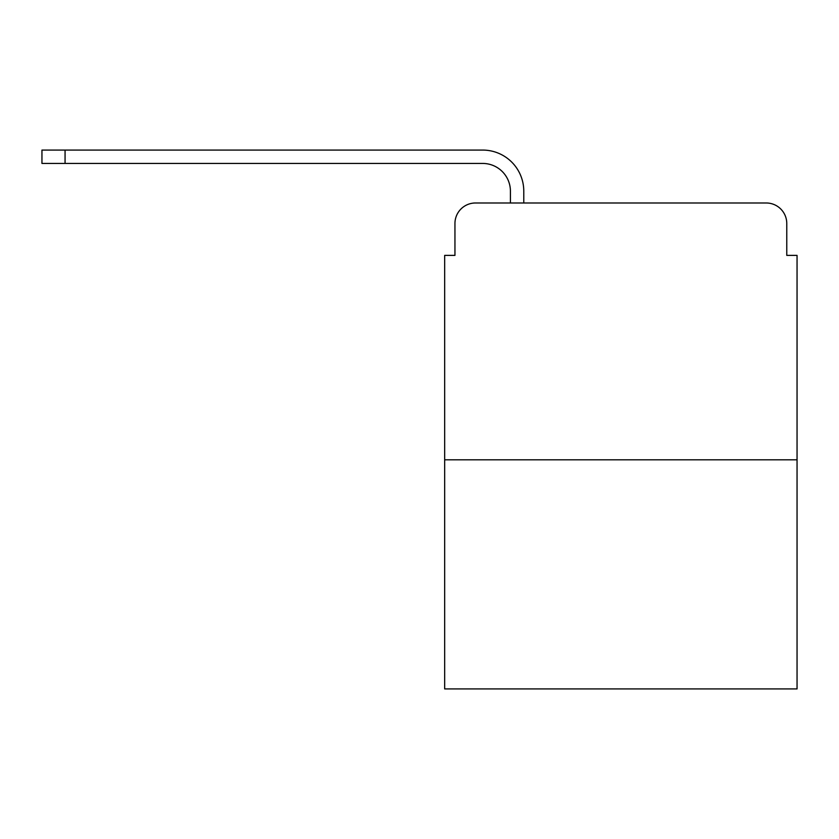 <?xml version="1.0" encoding="UTF-8"?>
<svg xmlns="http://www.w3.org/2000/svg" width="839" height="839" viewBox="0 0 839 839"><rect width="100%" height="100%" fill="white"/><g stroke="black" fill="none" stroke-linecap="round" stroke-linejoin="round"><path stroke-width="1.26" d="M454.948 223.531L454.948 255.381L454.948 223.531A20.545 20.545 0 0 1 475.493 202.986L510.416 202.986L510.416 191.177A27.739 27.739 0 0 0 482.677 163.437L41.95 163.437L41.95 150.076L482.677 150.076A41.09 41.09 0 0 1 523.777 191.177L523.777 202.986L540.725 202.986M797.05 459.824L444.67 459.824L444.67 688.924L797.05 688.924L797.05 255.381L786.772 255.381L786.772 223.531A20.545 20.545 0 0 0 766.227 202.986L475.493 202.986M444.67 459.824L444.67 255.381L454.948 255.381M700.995 202.986L766.227 202.986M786.772 255.381L786.772 223.531M510.416 191.177A27.739 27.739 0 0 0 482.677 163.437A27.739 27.739 0 0 1 510.416 191.177A27.739 27.739 0 0 0 482.677 163.437A27.739 27.739 0 0 1 510.416 191.177A27.739 27.739 0 0 0 482.677 163.437A27.739 27.739 0 0 1 510.416 191.177A27.739 27.739 0 0 0 482.677 163.437A27.739 27.739 0 0 1 510.416 191.177M65.064 150.076L482.677 150.076L65.064 150.076L482.677 150.076L65.064 150.076L482.677 150.076L65.064 150.076L482.677 150.076L65.064 150.076L65.064 163.437"/></g></svg>
